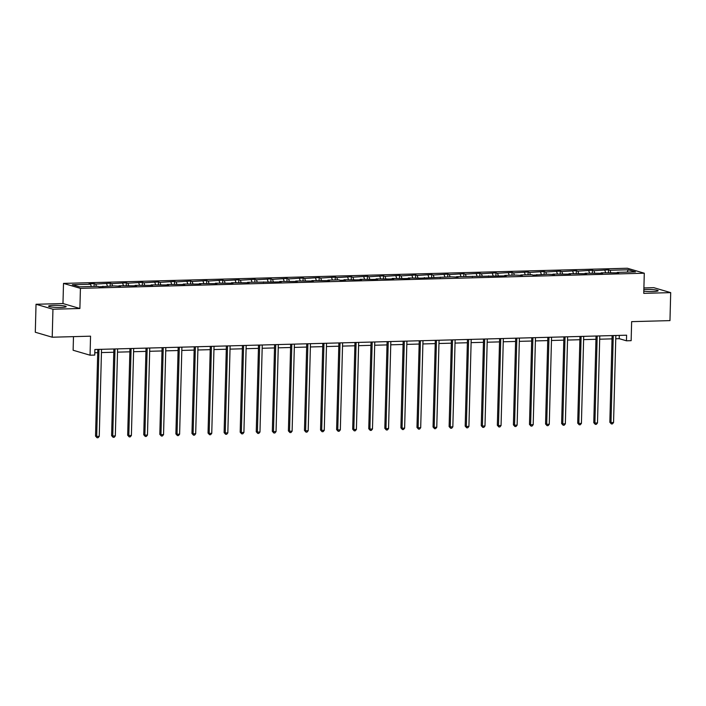 <?xml version="1.0" encoding="UTF-8"?>
<svg xmlns="http://www.w3.org/2000/svg" width="706" height="706" viewBox="0 0 706 706"><rect width="100%" height="100%" fill="white"/><g stroke="black" fill="none" stroke-linecap="round" stroke-linejoin="round"><path stroke-width="1.06" d="M60.937 307.445A8.799 1.041 1.5 0 0 66.161 306.633A8.799 1.041 1.5 0 0 53.806 305.354A8.799 1.041 1.5 0 0 48.582 306.175A8.799 1.041 1.5 0 0 60.937 307.445M643.819 291.163A8.799 1.041 1.5 0 0 652.926 291.543A8.799 1.041 1.5 0 0 658.151 290.731A8.799 1.041 1.5 0 0 645.796 289.451A8.799 1.041 1.5 0 0 643.854 289.539M79.893 308.504L62.975 303.545L36.032 304.268L52.95 309.228L79.893 308.504L80.422 288.357L644.287 273.213L643.757 293.352L670.7 292.628L653.782 287.669L643.898 287.933M670.7 292.628L669.968 320.612L631.641 321.645L631.146 340.671L626.451 340.795L626.601 335.2L94.878 349.488L94.736 355.083L90.05 355.206L90.544 336.18L52.218 337.212L35.3 332.244L36.032 304.268M52.95 309.228L52.218 337.212M73.486 336.638L73.124 350.247L90.05 355.206M62.975 303.545L63.505 283.397L627.369 268.245L644.287 273.213M91.33 286.512L90.553 284.218L89.018 283.777L94.172 283.635L94.101 286.442M610.796 272.56L610.01 270.266L628.252 269.78L635.471 271.898L617.238 272.384L618.765 272.834L601.168 272.816L602.695 273.266L585.089 273.248L586.624 273.699L569.018 273.681L570.554 274.131L552.948 274.113L554.484 274.563L547.794 274.255L533.259 275.128L531.724 274.678L520.807 274.978L522.334 275.428L515.654 275.111L504.728 275.411L506.264 275.861L456.517 276.699L458.044 277.149L451.363 276.84L420.75 278.155L408.297 277.996L409.833 278.446L404.679 278.588L392.227 278.429L393.754 278.879L388.609 279.02L376.157 278.861L377.684 279.311L372.539 279.452L360.078 279.294L361.613 279.744L356.459 279.885L344.007 279.726L345.543 280.176L340.389 280.317L338.862 279.867L327.937 280.158L329.473 280.609L311.867 280.591L313.393 281.041L295.796 281.023L297.323 281.473L279.717 281.456L281.253 281.906L247.577 282.312L249.112 282.762L231.506 282.744L233.033 283.194L215.436 283.177L216.963 283.627L199.357 283.609L200.892 284.059L183.286 284.041L184.822 284.492L167.216 284.474L168.752 284.924L151.146 284.906L152.672 285.356L135.075 285.339L136.602 285.789L118.996 285.771L120.532 286.221L113.851 285.912L99.308 286.786L97.772 286.336L79.54 286.83L72.312 284.712L90.553 284.218M80.422 288.357L63.505 283.397M96.484 286.371L95.698 284.086L94.172 283.635M95.698 284.086L110.242 283.203L110.171 286.009M112.554 285.948L111.777 283.653L110.242 283.203M111.777 283.653L126.312 282.771L126.242 285.577M128.633 285.515L127.848 283.221L126.312 282.771M127.848 283.221L142.391 282.338L142.312 285.145M144.704 285.083L143.918 282.788L142.391 282.338M143.918 282.788L158.462 281.906L158.382 284.712M160.774 284.65L159.988 282.356L158.462 281.906M159.988 282.356L174.532 281.473L174.461 284.28M176.844 284.218L176.068 281.923L174.532 281.473M176.068 281.923L190.602 281.041L190.532 283.847M192.914 283.786L192.138 281.491L190.602 281.041M192.138 281.491L206.673 280.609L206.602 283.415M208.994 283.353L208.208 281.059L206.673 280.609M208.208 281.059L222.752 280.176L222.672 282.982M225.064 282.921L224.279 280.626L222.752 280.176M224.279 280.626L238.822 279.752L238.743 282.55M241.134 282.488L240.349 280.194L238.822 279.752M240.349 280.194L254.892 279.32L254.822 282.118M257.205 282.056L256.428 279.761L254.892 279.32M256.428 279.761L270.963 278.888L270.892 281.694M273.275 281.623L272.498 279.338L270.963 278.888M272.498 279.338L287.033 278.455L286.963 281.262M289.354 281.191L288.569 278.905L287.033 278.455M288.569 278.905L303.112 278.023L303.033 280.829M305.424 280.759L304.639 278.473L303.112 278.023M304.639 278.473L319.183 277.59L319.103 280.397M321.495 280.326L320.709 278.04L319.183 277.59M320.709 278.04L335.253 277.158L335.182 279.964M337.565 279.903L336.788 277.608L335.253 277.158M336.788 277.608L351.323 276.726L351.253 279.532M353.635 279.47L352.859 277.176L351.323 276.726M352.859 277.176L367.394 276.293L367.323 279.099M369.715 279.038L368.929 276.743L367.394 276.293M368.929 276.743L383.473 275.861L383.393 278.667M385.785 278.605L384.999 276.311L383.473 275.861M384.999 276.311L399.543 275.428L399.472 278.235M401.855 278.173L401.07 275.878L399.543 275.428M401.07 275.878L415.613 274.996L415.543 277.802M417.926 277.74L417.149 275.446L415.613 274.996M417.149 275.446L431.684 274.563L431.613 277.37M434.005 277.308L433.219 275.013L431.684 274.563M433.219 275.013L447.754 274.131L447.683 276.937M450.075 276.876L449.29 274.581L447.754 274.131M449.29 274.581L463.833 273.707L463.754 276.505M466.145 276.443L465.36 274.149L463.833 273.707M465.36 274.149L479.903 273.275L479.833 276.072M482.216 276.011L481.43 273.725L479.903 273.275M481.43 273.725L495.974 272.843L495.903 275.649M498.286 275.578L497.509 273.293L495.974 272.843M497.509 273.293L512.044 272.41L511.974 275.216M514.365 275.146L513.58 272.86L512.044 272.41M513.58 272.86L528.123 271.978L528.044 274.784M530.435 274.713L529.65 272.428L528.123 271.978M529.65 272.428L544.194 271.545L544.114 274.352M546.506 274.281L545.72 271.995L544.194 271.545M545.72 271.995L560.264 271.113L560.193 273.919M562.576 273.857L561.799 271.563L560.264 271.113M561.799 271.563L576.334 270.68L576.264 273.487M578.646 273.425L577.87 271.13L576.334 270.68M577.87 271.13L592.405 270.248L592.334 273.054M594.726 272.993L593.94 270.698L592.405 270.248M593.94 270.698L608.484 269.816L608.404 272.622M610.01 270.266L608.484 269.816M102.679 286.698L102.926 286.204M107.409 286.08L106.624 283.786M118.758 286.265L118.996 285.771M123.479 285.648L122.694 283.362M134.828 285.833L135.075 285.339M139.55 285.215L138.764 282.93M150.899 285.4L151.146 284.906M155.62 284.783L154.843 282.497M166.969 284.968L167.216 284.474M171.69 284.35L170.914 282.065M183.039 284.536L183.286 284.041M187.77 283.927L186.984 281.632M199.118 284.112L199.357 283.609M203.84 283.494L203.054 281.2M215.189 283.68L215.436 283.177M219.91 283.062L219.125 280.767M231.259 283.247L231.506 282.744M235.98 282.629L235.204 280.335M247.329 282.815L247.577 282.312M252.06 282.197L251.274 279.903M263.4 282.382L263.647 281.888M268.13 281.765L267.345 279.47M279.479 281.95L279.717 281.456M284.2 281.332L283.415 279.038M295.549 281.517L295.796 281.023M300.271 280.9L299.485 278.605M311.62 281.085L311.867 280.591M316.341 280.467L315.564 278.173M327.69 280.653L327.937 280.158M332.42 280.035L331.635 277.749M343.76 280.22L344.007 279.726M348.49 279.602L347.705 277.317M359.839 279.788L360.078 279.294M364.561 279.17L363.775 276.884M375.91 279.355L376.157 278.861M380.631 278.738L379.854 276.452M391.98 278.923L392.227 278.429M396.701 278.314L395.925 276.02M408.05 278.499L408.297 277.996M412.781 277.882L411.995 275.587M424.13 278.067L424.368 277.564M428.851 277.449L428.065 275.155M440.2 277.635L440.447 277.131M444.921 277.017L444.136 274.722M456.27 277.202L456.517 276.699M460.992 276.584L460.215 274.29M472.34 276.77L472.588 276.275M477.062 276.152L476.285 273.857M488.411 276.337L488.658 275.843M493.141 275.719L492.356 273.425M504.49 275.905L504.728 275.411M509.211 275.287L508.426 272.993M520.56 275.472L520.807 274.978M525.282 274.855L524.496 272.56M536.631 275.04L536.878 274.546M541.352 274.422L540.575 272.128M552.701 274.608L552.948 274.113M557.422 273.99L556.646 271.704M568.771 274.175L569.018 273.681M573.501 273.557L572.716 271.272M584.85 273.743L585.089 273.248M589.572 273.125L588.786 270.839M600.921 273.31L601.168 272.816M605.642 272.692L604.857 270.407M616.991 272.878L617.238 272.384M615.756 338.765L619.206 338.668L626.451 340.795M94.798 352.762L97.719 352.682M101.443 352.576L113.79 352.25M117.514 352.144L129.86 351.817M133.593 351.712L145.93 351.385M149.663 351.288L162.009 350.953M165.733 350.856L178.08 350.52M181.804 350.423L194.15 350.088M197.883 349.991L210.22 349.655M213.953 349.558L226.291 349.223M230.024 349.126L242.37 348.79M246.094 348.693L258.44 348.358M262.164 348.261L274.51 347.934M278.243 347.829L290.581 347.502M294.314 347.396L306.66 347.07M310.384 346.964L322.73 346.637M326.454 346.531L338.801 346.205M342.525 346.099L354.871 345.772M358.604 345.675L370.941 345.34M374.674 345.243L387.02 344.907M390.745 344.81L403.091 344.475M406.815 344.378L419.161 344.043M422.885 343.946L435.231 343.61M438.964 343.513L451.302 343.178M455.035 343.081L467.381 342.745M471.105 342.648L483.451 342.313M487.175 342.216L499.521 341.889M503.254 341.783L515.592 341.457M519.325 341.351L531.662 341.024M535.395 340.919L547.741 340.592M551.465 340.486L563.812 340.16M567.536 340.054L579.882 339.727M583.615 339.63L595.952 339.295M599.685 339.198L612.023 338.862M619.294 335.394L619.206 338.668M627.149 272.119L628.252 269.78M612.111 335.588L609.843 422.267L610.99 422.603L613.267 335.562M613.558 422.532L612.411 423.909L611.378 423.935L610.99 422.603L613.558 422.532L615.844 335.491M611.378 423.935L609.843 422.267M596.04 336.021L593.772 422.7L594.911 423.035L597.197 335.985M597.488 422.965L596.332 424.341L595.308 424.368L594.911 423.035L597.488 422.965L599.765 335.924M595.308 424.368L593.772 422.7M579.97 336.453L577.702 423.132L578.841 423.468L581.117 336.418M581.417 423.397L580.261 424.774L579.238 424.8L578.841 423.468L581.417 423.397L583.694 336.356M579.238 424.8L577.702 423.132M563.9 336.886L561.623 423.565L562.77 423.9L565.047 336.85M565.347 423.829L564.191 425.206L563.159 425.233L562.77 423.9L565.347 423.829L567.624 336.78M563.159 425.233L561.623 423.565M547.821 337.318L545.553 423.997L546.7 424.324L548.977 337.283M549.277 424.262L548.121 425.63L547.088 425.665L546.7 424.324L549.277 424.262L551.554 337.212M547.088 425.665L545.553 423.997M531.75 337.75L529.482 424.421L530.621 424.756L532.906 337.715M533.198 424.694L532.05 426.062L531.018 426.097L530.621 424.756L533.198 424.694L535.483 337.644M531.018 426.097L529.482 424.421M515.68 338.183L513.412 424.853L514.55 425.188L516.836 338.148M517.127 425.127L515.971 426.495L514.948 426.521L514.55 425.188L517.127 425.127L519.404 338.077M514.948 426.521L513.412 424.853M499.61 338.615L497.342 425.286L498.48 425.621L500.757 338.58M501.057 425.55L499.901 426.927L498.868 426.953L498.48 425.621L501.057 425.55L503.334 338.509M498.868 426.953L497.342 425.286M483.539 339.039L481.263 425.718L482.41 426.053L484.687 339.012M484.987 425.983L483.831 427.359L482.798 427.386L482.41 426.053L484.987 425.983L487.264 338.942M482.798 427.386L481.263 425.718M467.46 339.471L465.192 426.15L466.339 426.486L468.616 339.445M468.916 426.415L467.76 427.792L466.728 427.818L466.339 426.486L468.916 426.415L471.193 339.374M466.728 427.818L465.192 426.15M451.39 339.904L449.122 426.583L450.26 426.918L452.546 339.877M452.837 426.848L451.69 428.224L450.657 428.251L450.26 426.918L452.837 426.848L455.123 339.807M450.657 428.251L449.122 426.583M435.32 340.336L433.052 427.015L434.19 427.351L436.476 340.31M436.767 427.28L435.611 428.657L434.587 428.683L434.19 427.351L436.767 427.28L439.044 340.239M434.587 428.683L433.052 427.015M419.249 340.769L416.972 427.448L418.12 427.783L420.397 340.742M420.697 427.712L419.54 429.089L418.508 429.116L418.12 427.783L420.697 427.712L422.973 340.671M418.508 429.116L416.972 427.448M403.17 341.201L400.902 427.88L402.049 428.215L404.326 341.175M404.626 428.145L403.47 429.522L402.438 429.548L402.049 428.215L404.626 428.145L406.903 341.104M402.438 429.548L400.902 427.88M387.1 341.633L384.832 428.313L385.979 428.648L388.256 341.598M388.547 428.577L387.4 429.954L386.367 429.98L385.979 428.648L388.547 428.577L390.833 341.536M386.367 429.98L384.832 428.313M371.029 342.066L368.761 428.745L369.9 429.08L372.186 342.031M372.477 429.01L371.33 430.386L370.297 430.413L369.9 429.08L372.477 429.01L374.762 341.969M370.297 430.413L368.761 428.745M354.959 342.498L352.691 429.177L353.83 429.513L356.106 342.463M356.406 429.442L355.25 430.819L354.227 430.845L353.83 429.513L356.406 429.442L358.683 342.392M354.227 430.845L352.691 429.177M338.889 342.931L336.612 429.61L337.759 429.945L340.036 342.895M340.336 429.875L339.18 431.251L338.148 431.278L337.759 429.945L340.336 429.875L342.613 342.825M338.148 431.278L336.612 429.61M322.81 343.363L320.542 430.033L321.689 430.369L323.966 343.328M324.266 430.307L323.11 431.675L322.077 431.71L321.689 430.369L324.266 430.307L326.543 343.257M322.077 431.71L320.542 430.033M306.739 343.796L304.471 430.466L305.619 430.801L307.895 343.76M308.187 430.739L307.039 432.107L306.007 432.143L305.619 430.801L308.187 430.739L310.472 343.69M306.007 432.143L304.471 430.466M290.669 344.228L288.401 430.898L289.539 431.234L291.825 344.193M292.116 431.163L290.96 432.54L289.937 432.566L289.539 431.234L292.116 431.163L294.402 344.122M289.937 432.566L288.401 430.898M274.599 344.652L272.331 431.331L273.469 431.666L275.746 344.625M276.046 431.595L274.89 432.972L273.866 432.999L273.469 431.666L276.046 431.595L278.323 344.554M273.866 432.999L272.331 431.331M258.528 345.084L256.252 431.763L257.399 432.098L259.676 345.058M259.976 432.028L258.82 433.405L257.787 433.431L257.399 432.098L259.976 432.028L262.253 344.987M257.787 433.431L256.252 431.763M242.449 345.516L240.181 432.196L241.328 432.531L243.605 345.49M243.905 432.46L242.749 433.837L241.717 433.863L241.328 432.531L243.905 432.46L246.182 345.419M241.717 433.863L240.181 432.196M226.379 345.949L224.111 432.628L225.258 432.963L227.535 345.922M227.826 432.893L226.679 434.269L225.646 434.296L225.258 432.963L227.826 432.893L230.112 345.852M225.646 434.296L224.111 432.628M210.309 346.381L208.041 433.06L209.179 433.396L211.465 346.355M211.756 433.325L210.6 434.702L209.576 434.728L209.179 433.396L211.756 433.325L214.033 346.284M209.576 434.728L208.041 433.06M194.238 346.814L191.97 433.493L193.109 433.828L195.386 346.787M195.686 433.758L194.529 435.134L193.497 435.161L193.109 433.828L195.686 433.758L197.962 346.717M193.497 435.161L191.97 433.493M178.168 347.246L175.891 433.925L177.038 434.261L179.315 347.22M179.615 434.19L178.459 435.567L177.427 435.593L177.038 434.261L179.615 434.19L181.892 347.149M177.427 435.593L175.891 433.925M162.089 347.679L159.821 434.358L160.968 434.693L163.245 347.643M163.545 434.622L162.389 435.999L161.356 436.026L160.968 434.693L163.545 434.622L165.822 347.581M161.356 436.026L159.821 434.358M146.018 348.111L143.75 434.79L144.889 435.125L147.175 348.076M147.466 435.055L146.319 436.432L145.286 436.458L144.889 435.125L147.466 435.055L149.751 348.014M145.286 436.458L143.75 434.79M129.948 348.543L127.68 435.223L128.819 435.558L131.104 348.508M131.395 435.487L130.239 436.864L129.216 436.89L128.819 435.558L131.395 435.487L133.672 348.437M129.216 436.89L127.68 435.223M113.878 348.976L111.61 435.655L112.748 435.981L115.025 348.94M115.325 435.92L114.169 437.288L113.136 437.323L112.748 435.981L115.325 435.92L117.602 348.87M113.136 437.323L111.61 435.655M97.807 349.408L95.531 436.079L96.678 436.414L98.955 349.373M99.255 436.352L98.099 437.72L97.066 437.755L96.678 436.414L99.255 436.352L101.532 349.302M97.066 437.755L95.531 436.079"/></g></svg>
